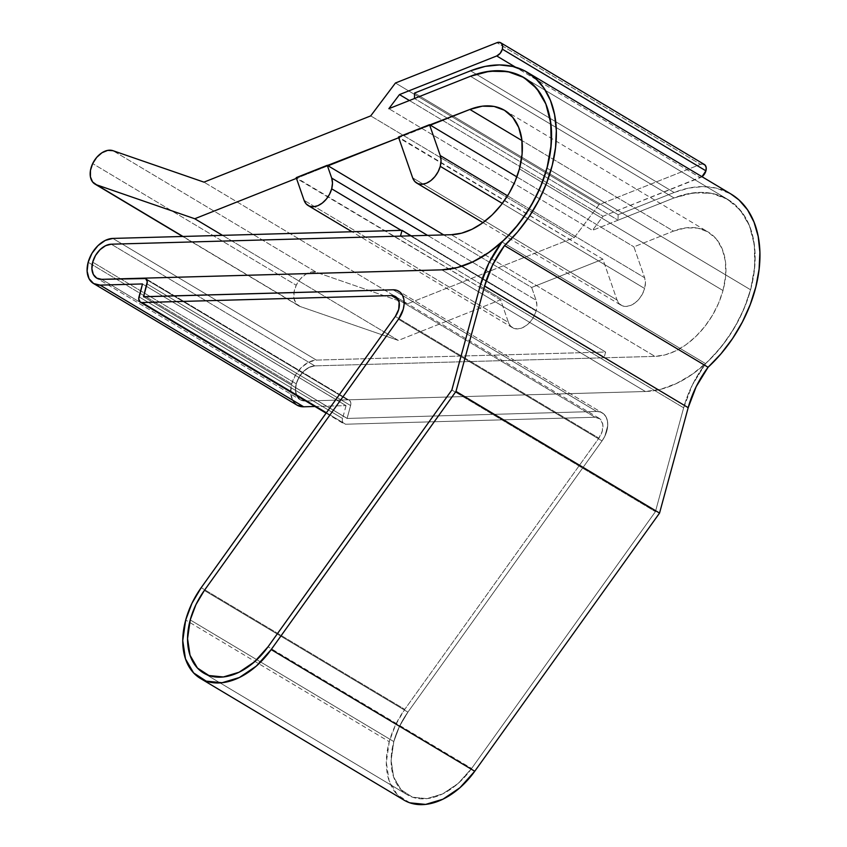 <?xml version="1.0" encoding="UTF-8"?>
<svg xmlns="http://www.w3.org/2000/svg" width="847" height="847" viewBox="0 0 847 847"><rect width="100%" height="100%" fill="white"/><g stroke="black" fill="none" stroke-linecap="round" stroke-linejoin="round"><path stroke-width="0.64" stroke-dasharray="4.24 3.18" d="M703.158 164.022L700.522 164.35L496.945 42.678L700.522 164.35L599.02 204.678L574.287 237.573L370.711 115.891L574.287 237.573L407.534 303.808L574.287 237.573L599.02 204.678L700.522 164.35A7.612 5.05 -59.1 0 1 704.312 164.456M621.084 305.216A19.026 12.631 -59.1 0 1 617.039 299.997L412.658 177.838L617.039 299.997L602.863 259.171L531.651 287.461L443.722 234.915L531.651 287.461L536.087 300.24L536.871 305.28L536.066 310.976A19.026 12.631 -59.1 0 1 512.52 327.694A19.026 12.631 -59.1 0 1 508.475 322.474L304.084 200.316L508.475 322.474L500.598 299.796L398.334 340.42L300.145 306.498A19.026 12.631 -59.1 0 1 298.567 305.756A19.026 12.631 -59.1 0 1 296.238 285.248L92.672 163.577L296.238 285.248A19.026 12.631 -59.1 0 1 316.503 272.353L407.534 303.808L203.958 182.137L407.534 303.808L316.503 272.353L112.937 150.681L316.503 272.353L311.262 272.056L305.566 274.407L300.293 279.034L296.238 285.248L294.036 292.099L293.994 298.546L296.143 303.597L300.145 306.498L182.973 236.461L300.145 306.498L398.334 340.42L222.539 235.36L398.334 340.42L500.598 299.796L508.475 322.474L510.572 326.095L513.79 328.318L517.813 328.911L522.26 327.842L526.707 325.206L530.73 321.246L533.959 316.344L536.066 310.976L401.203 230.363L536.066 310.976A19.026 12.631 -59.1 0 0 536.087 300.24L427.544 235.371L536.087 300.24L531.651 287.461L602.863 259.171L398.715 137.733L430.34 125.165L399.286 137.5L398.471 137.013L602.863 259.171L617.039 299.997L619.136 303.618L622.354 305.831L626.378 306.434L630.824 305.365L635.271 302.728L639.305 298.769L642.524 293.867L644.631 288.488A19.026 12.631 -59.1 0 0 644.652 277.763L507.554 195.816L644.652 277.763L633.905 246.848L673.46 231.125L521.964 140.581L673.46 231.125L685.922 227.854L697.632 228.108L707.954 231.909L716.318 239.013L722.247 249.05L725.434 261.458L725.688 275.55L722.999 290.542L519.423 168.871L722.999 290.542A69.772 46.32 -59.1 0 0 708.24 232.067A69.772 46.32 -59.1 0 0 673.46 231.125L633.905 246.848L644.652 277.763L645.435 282.792L644.631 288.488L502.313 203.428L644.631 288.488A19.026 12.631 -59.1 0 1 621.084 305.216L482.959 222.655M674.021 197.954L470.445 76.272L674.021 197.954L592.445 230.352L674.021 197.954L470.445 76.272L674.021 197.954L687.933 193.762L701.411 192.375L714.053 193.847L725.498 198.134L735.429 205.09L743.56 214.545L749.648 226.213L753.534 239.765L755.101 254.809L754.285 270.913L751.141 287.631L745.741 304.465L738.245 320.939L728.865 336.587L717.864 350.954L705.562 363.628A88.797 58.962 -59.1 0 0 683.645 407.799L655.43 511.662L471.61 768.473L268.044 646.79L471.61 768.473L268.044 646.79L471.61 768.473L458.111 783.486L442.653 793.914L426.888 798.647L412.5 797.196L401.002 789.7L393.611 776.964L391.123 760.341L393.802 741.58A63.43 42.117 -59.1 0 0 407.227 794.74A63.43 42.117 -59.1 0 0 471.61 768.473L655.43 511.662L451.853 389.991L655.43 511.662L471.61 768.473L655.43 511.662L683.645 407.799L480.069 286.127L683.645 407.799L655.43 511.662L451.853 389.991L655.43 511.662L683.645 407.799L480.069 286.127L683.645 407.799L692.401 384.877L683.645 407.799A88.797 58.962 -59.1 0 1 705.562 363.628A107.834 71.593 -59.1 0 0 727.764 199.405A107.834 71.593 -59.1 0 0 674.021 197.954L693.28 192.883L711.385 193.285L727.329 199.151L740.246 210.13L749.426 225.641L754.338 244.815L754.73 266.593L750.58 289.78A107.834 71.593 -59.1 0 0 727.764 199.405A107.834 71.593 -59.1 0 0 674.021 197.954L618.045 220.188L414.469 98.517L618.045 220.188L674.021 197.954M547.003 168.108L750.58 289.78L547.003 168.108M297.17 405.215L292.607 400.324L290.69 392.849L291.717 383.956L295.539 374.977L301.574 367.291L308.89 362.071L316.397 360.091L112.82 238.42L316.397 360.091L605.626 352.013L604.049 357.794L400.483 236.122L604.049 357.794L314.819 365.872L111.243 244.201L314.819 365.872L654.943 356.375L451.366 234.704L654.943 356.375A69.772 46.32 -59.1 0 0 722.999 290.542L718.616 303.141L712.454 315.306L704.757 326.571L695.811 336.513L685.975 344.74L675.62 350.933L665.139 354.861L654.943 356.375L314.819 365.872L111.243 244.201L314.819 365.872L309.176 367.365L303.671 371.293L299.139 377.074L296.259 383.829L295.487 390.52L296.926 396.142L300.357 399.826L305.269 401.012L101.704 279.341L305.269 401.012L645.393 391.515L305.269 401.012L101.704 279.341L305.269 401.012L300.357 399.826L296.926 396.142L295.487 390.52L296.259 383.829A19.026 12.631 -59.1 0 0 300.283 399.784A19.026 12.631 -59.1 0 0 305.269 401.012A19.026 12.631 -59.1 0 1 300.283 399.784L96.717 278.102L300.283 399.784A19.026 12.631 -59.1 0 1 296.259 383.829L92.683 262.157L296.259 383.829L92.683 262.157L296.259 383.829L299.139 377.074L303.671 371.293L309.176 367.365L314.819 365.872A19.026 12.631 -59.1 0 0 296.259 383.829A19.026 12.631 -59.1 0 1 314.819 365.872L604.049 357.794L605.626 352.013L411.229 235.826L605.626 352.013L316.397 360.091A25.294 16.792 -59.1 0 0 291.717 383.956L88.152 262.284L291.717 383.956A25.294 16.792 -59.1 0 0 297.075 405.152M701.972 176.684A7.612 5.05 -59.1 0 1 700.3 177.626L515.495 67.167L700.3 177.626L603.043 216.26L409.408 100.528L603.043 216.26L592.445 230.352L388.868 108.681L592.445 230.352L603.043 216.26L702.11 176.578M500.598 299.796L296.461 178.346L328.075 165.79L297.022 178.124L296.206 177.637L500.598 299.796M516.861 176.885L633.905 246.848L516.861 176.885M441.816 269.844L645.393 391.515A107.834 71.593 -59.1 0 0 750.58 289.78L743.793 309.24L734.275 328.043L722.385 345.46L708.568 360.811L693.365 373.527L677.356 383.098L661.158 389.175L645.393 391.515A107.834 71.593 -59.1 0 0 705.562 363.628L692.401 384.877L705.562 363.628L501.985 241.956L705.562 363.628L690.951 375.2L675.705 383.882L660.342 389.387L645.393 391.515L305.269 401.012L347.577 399.837L144.001 278.155L347.577 399.837A6.342 4.214 -59.1 0 1 349.239 400.239A6.342 4.214 -59.1 0 0 347.577 399.837L645.393 391.515L441.816 269.844M395.443 83.006L599.02 204.678L395.443 83.006M409.81 802.818L397.169 794.581L389.059 780.585L386.327 762.321L389.26 741.707L395.507 725.011L404.771 709.352L598.893 438.132A15.267 10.132 -59.1 0 0 599.062 418.249A15.267 10.132 -59.1 0 0 595.06 417.253L600.078 418.99L602.725 424.04L602.291 431.049L598.893 438.132L395.327 316.46L598.893 438.132L404.771 709.352L201.194 587.67L404.771 709.352A69.698 46.267 -59.1 0 0 389.26 741.707L185.694 620.036L389.26 741.707A69.698 46.267 -59.1 0 0 404.008 800.119M190.226 619.909L393.802 741.58L190.226 619.909L393.802 741.58L399.488 726.377L407.915 712.126L602.037 440.916A21.535 14.293 -59.1 0 0 602.281 412.87A21.535 14.293 -59.1 0 0 596.627 411.473L347.143 418.439L143.566 296.768L347.122 418.439L350.584 405.565A6.342 4.214 -59.1 0 0 349.239 400.239L145.673 278.568L349.239 400.239A6.342 4.214 -59.1 0 1 350.584 405.565L147.007 283.883L350.584 405.565L350.362 401.457L349.218 400.229L350.362 401.457L350.584 405.565L347.122 418.439L596.627 411.473L393.061 289.801L596.627 411.473L347.143 418.439L143.566 296.768L347.122 418.439L350.584 405.565L347.101 418.365L143.535 296.694L347.143 418.439L596.627 411.473L393.061 289.801L596.627 411.473L600.481 412.034L596.627 411.473A21.535 14.293 -59.1 0 1 602.281 412.87L398.704 291.199L602.281 412.87A21.535 14.293 -59.1 0 1 602.037 440.916L398.471 319.245L602.037 440.916L604.906 436.078L607.701 425.787L607.437 421.033L606.081 416.989L603.71 413.918L600.481 412.034L603.71 413.918L606.081 416.989L607.437 421.033L607.701 425.787L604.906 436.078L602.037 440.916L407.915 712.126A63.43 42.117 -59.1 0 0 393.802 741.58L190.226 619.909M143.535 296.694L347.101 418.365L143.535 296.694M204.339 590.454L407.915 712.126L602.037 440.916L407.915 712.126A63.43 42.117 -59.1 0 0 393.802 741.58A63.43 42.117 -59.1 0 0 407.227 794.74A63.43 42.117 -59.1 0 0 471.61 768.473L458.111 783.486L442.653 793.914L426.888 798.647L412.5 797.196L401.002 789.7L393.611 776.964L391.123 760.341L393.802 741.58L399.488 726.377L407.915 712.126L204.339 590.454M501.985 241.956L705.562 363.628L501.985 241.956M618.13 214.725L618.045 220.188L618.13 214.725L414.564 93.054L618.13 214.725L674.117 192.491L470.54 70.82L674.117 192.491L618.13 214.725M730.972 194.027A114.091 75.754 -59.1 0 0 674.117 192.491L688.791 188.066L703.01 186.594L716.361 188.129L730.823 193.931M595.06 417.253L398.259 299.626L595.06 417.253L345.565 424.22L326.391 412.764L345.565 424.22L595.06 417.253M138.993 296.821L342.569 418.492A6.342 4.214 -59.1 0 0 343.903 423.818A6.342 4.214 -59.1 0 0 345.565 424.22L342.781 422.6L342.569 418.492L138.993 296.821M346.042 405.692L342.569 418.492L346.031 405.618L142.465 283.967L346.042 405.692M314.915 406.486L346.01 405.618L314.915 406.486M398.471 319.245L602.037 440.916L398.471 319.245M147.007 283.883L350.584 405.565L147.007 283.883M727.764 199.405L524.187 77.723L727.764 199.405M504.664 110.396L708.24 232.067M298.567 305.756L182.634 236.472M512.52 327.694L351.981 231.739M407.227 794.74L203.651 673.069L407.227 794.74M599.062 418.249L395.485 296.577M326.106 413.167L343.903 423.818M346.031 405.618L142.455 283.946"/><path stroke-width="1.27" d="M500.746 42.784A7.612 5.05 120.9 0 0 496.945 42.678L499.592 42.35L501.625 43.536L502.62 45.992L502.356 49.158A7.612 5.05 120.9 0 1 496.723 55.955L399.466 94.589L409.408 100.528L399.466 94.589L388.868 108.681L470.445 76.272A107.834 71.593 120.9 0 1 524.187 77.723A107.834 71.593 120.9 0 1 547.003 168.108L551.164 144.922L550.762 123.143L545.849 103.969L536.68 88.459L523.764 77.469L507.808 71.614L489.704 71.212L470.445 76.272L388.868 108.681L399.466 94.589L496.723 55.955L500.175 53.319L502.356 49.158L705.932 170.84A7.612 5.05 -59.1 0 1 701.972 176.684L705.932 170.84A7.612 5.05 -59.1 0 0 704.312 164.456L500.746 42.784A7.612 5.05 120.9 0 1 502.356 49.158L705.932 170.84L706.197 167.664L705.202 165.218L703.158 164.022M427.544 235.371L331.696 178.082A19.026 12.631 120.9 0 1 331.685 188.817L401.203 230.363L331.685 188.817A19.026 12.631 120.9 0 1 308.128 205.535A19.026 12.631 120.9 0 1 304.084 200.316L306.19 203.936L309.399 206.149L313.422 206.753L317.869 205.683L322.315 203.047L326.349 199.087L329.568 194.185L331.685 188.817L332.479 183.111L331.696 178.082L327.26 165.303L443.722 234.915L328.075 165.79L398.715 137.733L296.206 177.637L304.084 200.316L296.206 177.637L327.26 165.303L331.696 178.082L427.544 235.371M507.554 195.816L440.26 155.594A19.026 12.631 120.9 0 1 440.249 166.33L502.313 203.428L440.249 166.33A19.026 12.631 120.9 0 1 416.692 183.047A19.026 12.631 120.9 0 1 412.658 177.838L414.755 181.459L417.963 183.672L421.986 184.275L426.433 183.206L430.89 180.57L434.913 176.61L438.132 171.708L440.249 166.33L441.054 160.634L440.26 155.594L429.524 124.678L516.861 176.885L430.34 125.165L469.894 109.454L398.471 137.013L412.658 177.838L398.471 137.013L429.524 124.678L440.26 155.594L507.554 195.816M519.423 168.871A69.772 46.32 120.9 0 1 451.366 234.704L111.243 244.201L451.366 234.704L461.562 233.19L472.044 229.262L482.409 223.057L492.245 214.842L501.18 204.9L508.878 193.635L515.04 181.47L519.423 168.871A69.772 46.32 120.9 0 0 504.664 110.396A69.772 46.32 120.9 0 0 469.894 109.454L482.345 106.171L494.066 106.436L504.389 110.226L512.742 117.341L518.682 127.378L521.858 139.787L522.112 153.879L519.423 168.871M370.711 115.891L203.958 182.137L112.937 150.681L107.685 150.385L101.989 152.735L96.717 157.362L92.672 163.577L90.46 170.427L90.428 176.875L92.577 181.925L96.569 184.826L182.973 236.461L96.569 184.826L194.757 218.748L222.539 235.36L194.757 218.748L96.569 184.826A19.026 12.631 120.9 0 1 94.991 184.085A19.026 12.631 120.9 0 1 92.672 163.577A19.026 12.631 120.9 0 1 112.937 150.681L203.958 182.137L370.711 115.891L395.443 83.006L370.711 115.891M296.461 178.346L194.757 218.748L296.461 178.346M521.964 140.581L469.894 109.454L521.964 140.581M101.704 279.341L441.816 269.844L457.581 267.504L473.78 261.427L489.788 251.855L504.992 239.14L518.809 223.777L530.709 206.372L540.227 187.568L547.003 168.108A107.834 71.593 120.9 0 1 441.816 269.844L456.766 267.716L472.128 262.21L487.385 253.528L501.985 241.956L488.825 263.205L480.069 286.127A88.797 58.962 120.9 0 1 501.985 241.956A107.834 71.593 120.9 0 1 441.816 269.844L101.704 279.341A19.026 12.631 120.9 0 1 96.717 278.102A19.026 12.631 120.9 0 1 92.683 262.157L91.91 268.848L93.35 274.47L96.791 278.155L101.704 279.341A19.026 12.631 120.9 0 1 96.717 278.102A19.026 12.631 120.9 0 1 92.683 262.157A19.026 12.631 120.9 0 1 111.243 244.201L105.61 245.683L100.094 249.621L95.563 255.402L92.683 262.157A19.026 12.631 120.9 0 1 111.243 244.201L400.483 236.122L111.243 244.201L105.61 245.683L100.094 249.621L95.563 255.402L92.683 262.157L91.91 268.848L93.35 274.47L96.791 278.155L101.704 279.341L144.001 278.155A6.342 4.214 120.9 0 1 145.673 278.568A6.342 4.214 120.9 0 1 147.007 283.883L143.535 296.694L147.272 281.659L145.642 278.557L101.704 279.341M496.945 42.678L395.443 83.006L496.945 42.678M496.723 55.955L515.495 67.167L496.723 55.955M88.152 262.284A25.294 16.792 120.9 0 1 112.82 238.42L402.05 230.342L400.483 236.122L402.05 230.342L411.229 235.826L402.05 230.342L112.82 238.42L105.324 240.389L97.998 245.619L91.974 253.306L88.152 262.284L87.114 271.178L89.03 278.642L93.604 283.544L100.126 285.121L303.702 406.793L314.915 406.486L303.702 406.793L100.126 285.121A25.294 16.792 120.9 0 1 93.498 283.48A25.294 16.792 120.9 0 1 88.152 262.284M185.694 620.036A69.698 46.267 120.9 0 1 201.194 587.67L395.327 316.46L201.194 587.67L191.941 603.329L185.694 620.036L182.751 640.639L185.482 658.913L193.603 672.91L206.234 681.147L222.052 682.735L239.362 677.536L256.345 666.07L271.188 649.575L474.754 771.246L659.548 513.081L688.188 407.672L484.611 286A82.54 54.801 120.9 0 1 504.505 245.577L708.081 367.249A114.091 75.754 -59.1 0 0 730.972 194.027L527.406 72.355A114.091 75.754 120.9 0 1 504.505 245.577L708.081 367.249A82.54 54.801 -59.1 0 0 688.188 407.672L484.611 286L455.972 391.409L659.548 513.081L455.972 391.409L271.188 649.575A69.698 46.267 120.9 0 1 200.432 678.447A69.698 46.267 120.9 0 1 185.694 620.036M268.044 646.79A63.43 42.117 120.9 0 1 203.651 673.069A63.43 42.117 120.9 0 1 190.226 619.909A63.43 42.117 120.9 0 1 204.339 590.454L398.471 319.245L204.339 590.454L398.471 319.245L403.257 309.24L404.125 304.115L403.871 299.362L402.505 295.317L400.133 292.247L396.915 290.362L393.061 289.801A21.535 14.293 120.9 0 1 398.704 291.199A21.535 14.293 120.9 0 1 398.471 319.245L403.257 309.24L404.125 304.115L403.871 299.362L402.505 295.317L400.133 292.247L396.915 290.362L393.061 289.801L143.545 296.768L147.272 281.659L145.642 278.557L144.001 278.155A6.342 4.214 120.9 0 1 145.673 278.568A6.342 4.214 120.9 0 1 147.007 283.883L143.566 296.768L393.061 289.801A21.535 14.293 120.9 0 1 398.704 291.199A21.535 14.293 120.9 0 1 398.471 319.245L204.339 590.454L195.911 604.705L204.339 590.454A63.43 42.117 120.9 0 0 190.226 619.909L195.911 604.705L190.226 619.909L187.558 638.659L190.226 619.909A63.43 42.117 120.9 0 0 203.651 673.069A63.43 42.117 120.9 0 0 268.044 646.79L451.853 389.991L480.069 286.127L451.853 389.991L268.044 646.79L254.534 661.803L239.076 672.243L223.322 676.975L208.923 675.525L197.425 668.029L190.046 655.292L187.558 638.659L190.046 655.292L197.425 668.029L208.923 675.525L223.322 676.975L239.076 672.243L254.534 661.803L268.044 646.79L451.853 389.991L268.044 646.79M470.445 76.272A107.834 71.593 120.9 0 1 524.187 77.723A107.834 71.593 120.9 0 1 501.985 241.956L488.825 263.205L480.069 286.127A88.797 58.962 120.9 0 1 501.985 241.956L514.288 229.283L525.288 214.905L534.669 199.267L542.165 182.783L547.564 165.948L550.719 149.241L551.524 133.138L549.957 118.093L546.082 104.541L539.984 92.874L531.852 83.419L521.921 76.452L510.476 72.175L497.835 70.703L484.357 72.09L470.445 76.272M200.432 678.447L404.008 800.119A69.698 46.267 -59.1 0 0 474.754 771.246L271.188 649.575L455.972 391.409L484.611 286L492.573 265.047L504.505 245.577L517.432 232.11L528.973 216.885L538.808 200.337L546.654 182.931L552.276 165.165L555.526 147.547L556.31 130.565L554.605 114.726L550.465 100.465L543.996 88.194L535.389 78.252L524.886 70.936L512.784 66.458L499.444 64.923L485.225 66.394L470.54 70.82L414.564 93.054L414.469 98.517L414.564 93.054L470.54 70.82A114.091 75.754 120.9 0 1 527.406 72.355M391.483 295.582A15.267 10.132 120.9 0 1 395.485 296.577A15.267 10.132 120.9 0 1 395.327 316.46L398.715 309.367L399.149 302.368L396.502 297.318L391.483 295.582L142 302.548L326.391 412.764L142 302.548A6.342 4.214 120.9 0 1 140.337 302.135A6.342 4.214 120.9 0 1 138.993 296.821L142.476 284.01L138.728 299.055L140.358 302.157L142 302.548L391.483 295.582L398.259 299.626L391.483 295.582M142.434 283.946L100.126 285.121L142.434 283.946M93.498 283.48L297.075 405.152A25.294 16.792 -59.1 0 0 303.702 406.793L297.17 405.215M409.81 802.818L425.618 804.417L442.939 799.208L459.921 787.742L474.754 771.246L659.548 513.081L688.188 407.672L696.149 386.719L708.081 367.249L721.009 353.781L732.549 338.567L742.385 322.008L750.22 304.602L755.852 286.837L759.103 269.219L759.886 252.247L758.181 236.398L754.031 222.136L747.562 209.865L738.955 199.934L730.823 193.931M480.069 286.127L451.853 389.991L480.069 286.127M393.061 289.801L143.535 296.694L393.061 289.801M144.001 278.155L441.816 269.844L144.001 278.155M182.634 236.472L95.171 184.191M482.959 222.655L416.809 183.121M351.981 231.739L308.244 205.599M140.337 302.146L326.106 413.167"/></g></svg>
